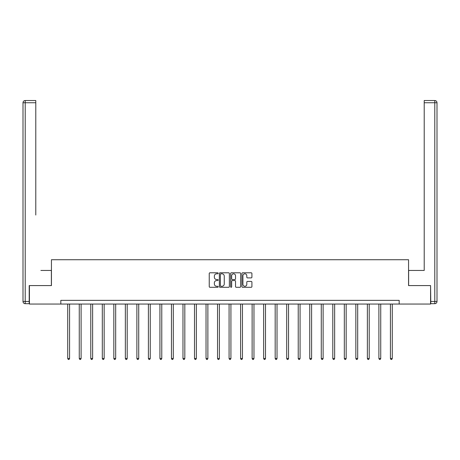 <?xml version="1.0" encoding="UTF-8"?>
<svg xmlns="http://www.w3.org/2000/svg" width="460" height="460" viewBox="0 0 460 460"><rect width="100%" height="100%" fill="white"/><g stroke="black" fill="none" stroke-linecap="round" stroke-linejoin="round"><path stroke-width="0.69" d="M218.178 273.298A0.506 0.506 0 0 0 217.672 272.791L209.967 272.791A0.724 0.724 0 0 0 209.242 273.516L209.242 286.568A0.724 0.724 0 0 0 209.967 287.293L217.672 287.293A0.506 0.506 0 0 0 218.178 286.787A0.506 0.506 0 0 0 217.672 286.281L216.677 286.281A2.323 2.323 0 0 1 214.354 283.958L214.354 282.871A2.323 2.323 0 0 1 216.677 280.548L217.672 280.548A0.506 0.506 0 0 0 218.178 280.042A0.506 0.506 0 0 0 217.672 279.536L216.677 279.536A2.323 2.323 0 0 1 214.354 277.213L214.354 276.127A2.323 2.323 0 0 1 216.677 273.809L217.672 273.809A0.506 0.506 0 0 0 218.178 273.298M251.194 277.903A0.724 0.724 0 0 0 251.919 277.179L251.919 273.516A0.724 0.724 0 0 0 251.194 272.791L242.633 272.791A0.724 0.724 0 0 0 241.908 273.516L241.908 286.568A0.724 0.724 0 0 0 242.633 287.293L251.194 287.293A0.724 0.724 0 0 0 251.919 286.568L251.919 282.147A0.724 0.724 0 0 0 251.194 281.422L247.532 281.422A0.724 0.724 0 0 0 246.807 282.147L246.807 284.337A1.938 1.938 0 0 1 244.864 286.281A1.938 1.938 0 0 1 242.926 284.337L242.926 275.747A1.938 1.938 0 0 1 244.864 273.809A1.938 1.938 0 0 1 246.807 275.747L246.807 277.179A0.724 0.724 0 0 0 247.532 277.903L251.194 277.903M35.782 100.527L25.214 100.527L35.782 100.527L31.05 100.527L35.782 100.527L35.782 102.741L25.214 102.741L25.214 301.467L29.204 301.467L29.204 285.585L51.439 285.585L51.439 259.727L408.56 259.727L408.56 285.585L430.572 285.585L430.572 304.054L399.176 304.054L399.176 300.357L60.823 300.357L60.823 304.054L399.176 304.054M29.428 285.585L29.428 304.054L60.823 304.054M229.367 273.516A0.724 0.724 0 0 0 228.643 272.791L220.081 272.791A0.724 0.724 0 0 0 219.357 273.516L219.357 286.568A0.724 0.724 0 0 0 220.081 287.293L228.643 287.293A0.724 0.724 0 0 0 229.367 286.568L229.367 273.516M231.357 272.791L239.919 272.791A0.724 0.724 0 0 1 240.643 273.516L240.643 286.568A0.724 0.724 0 0 1 239.919 287.293L236.256 287.293A0.724 0.724 0 0 1 235.531 286.568L235.531 281.279A0.724 0.724 0 0 0 234.801 280.548L232.375 280.548A0.724 0.724 0 0 0 231.65 281.279L231.65 286.787A0.506 0.506 0 0 1 231.144 287.293A0.506 0.506 0 0 1 230.632 286.787L230.632 273.516A0.724 0.724 0 0 1 231.357 272.791M220.88 273.809A0.506 0.506 0 0 0 220.374 274.315L220.374 285.769A0.506 0.506 0 0 0 220.88 286.281L221.933 286.281A2.323 2.323 0 0 0 224.256 283.958L224.256 276.127A2.323 2.323 0 0 0 221.933 273.809L220.88 273.809M235.531 275.781A1.938 1.938 0 0 0 233.588 273.844A1.938 1.938 0 0 0 231.65 275.781L231.65 278.812A0.724 0.724 0 0 0 232.375 279.536L234.801 279.536A0.724 0.724 0 0 0 235.531 278.812L235.531 275.781M67.729 304.054L67.729 358.512L69.581 358.512L69.581 304.054M69.581 358.512L69.023 359.473L68.287 359.473L67.729 358.512M51.37 285.585L51.37 270.44L40.877 270.44M35.782 102.741L35.782 215.033M23 301.467L25.214 301.467L25.214 303.686L29.204 303.686L25.214 303.686A2.214 2.214 0 0 1 23 301.467L23 102.741A2.214 2.214 0 0 1 25.214 100.527A2.214 2.214 0 0 0 23 102.741A2.214 2.214 0 0 1 25.214 100.527A2.214 2.214 0 0 0 23 102.741L25.214 102.741L25.214 100.527M29.204 301.467L29.204 303.686M419.123 270.44L424.218 270.44L424.218 100.527L434.786 100.527L424.218 100.527M408.629 285.585L408.629 270.44L424.218 270.44L424.218 215.033M430.796 301.467L434.786 301.467L434.786 303.686A2.214 2.214 0 0 0 437 301.467L437 102.741L437 301.467A2.214 2.214 0 0 1 434.786 303.686L430.796 303.686L430.572 285.585M434.786 100.527A2.214 2.214 0 0 1 437 102.741A2.214 2.214 0 0 0 434.786 100.527A2.214 2.214 0 0 1 437 102.741A2.214 2.214 0 0 0 434.786 100.527L434.786 102.741L424.218 102.741M79.258 304.054L79.258 358.512L81.104 358.512L81.104 304.054M81.104 358.512L80.552 359.473L79.81 359.473L79.258 358.512M90.781 304.054L90.781 358.512L92.627 358.512L92.627 304.054M92.627 358.512L92.075 359.473L91.333 359.473L90.781 358.512M102.304 304.054L102.304 358.512L104.15 358.512L104.15 304.054M104.15 358.512L103.598 359.473L102.862 359.473L102.304 358.512M113.833 304.054L113.833 358.512L115.678 358.512L115.678 304.054M115.678 358.512L115.121 359.473L114.385 359.473L113.833 358.512M125.356 304.054L125.356 358.512L127.201 358.512L127.201 304.054M127.201 358.512L126.649 359.473L125.908 359.473L125.356 358.512M136.879 304.054L136.879 358.512L138.724 358.512L138.724 304.054M138.724 358.512L138.172 359.473L137.431 359.473L136.879 358.512M148.402 304.054L148.402 358.512L150.253 358.512L150.253 304.054M150.253 358.512L149.695 359.473L148.959 359.473L148.402 358.512M159.93 304.054L159.93 358.512L161.776 358.512L161.776 304.054M161.776 358.512L161.224 359.473L160.482 359.473L159.93 358.512M171.453 304.054L171.453 358.512L173.299 358.512L173.299 304.054M173.299 358.512L172.747 359.473L172.005 359.473L171.453 358.512M182.977 304.054L182.977 358.512L184.822 358.512L184.822 304.054M184.822 358.512L184.27 359.473L183.534 359.473L182.977 358.512M194.505 304.054L194.505 358.512L196.351 358.512L196.351 304.054M196.351 358.512L195.793 359.473L195.057 359.473L194.505 358.512M206.028 304.054L206.028 358.512L207.874 358.512L207.874 304.054M207.874 358.512L207.322 359.473L206.58 359.473L206.028 358.512M217.551 304.054L217.551 358.512L219.397 358.512L219.397 304.054M219.397 358.512L218.845 359.473L218.103 359.473L217.551 358.512M229.074 304.054L229.074 358.512L230.926 358.512L230.926 304.054M230.926 358.512L230.368 359.473L229.632 359.473L229.074 358.512M240.603 304.054L240.603 358.512L242.449 358.512L242.449 304.054M242.449 358.512L241.897 359.473L241.155 359.473L240.603 358.512M252.126 304.054L252.126 358.512L253.972 358.512L253.972 304.054M253.972 358.512L253.42 359.473L252.678 359.473L252.126 358.512M263.649 304.054L263.649 358.512L265.495 358.512L265.495 304.054M265.495 358.512L264.943 359.473L264.207 359.473L263.649 358.512M275.178 304.054L275.178 358.512L277.023 358.512L277.023 304.054M277.023 358.512L276.466 359.473L275.73 359.473L275.178 358.512M286.701 304.054L286.701 358.512L288.546 358.512L288.546 304.054M288.546 358.512L287.994 359.473L287.253 359.473L286.701 358.512M298.224 304.054L298.224 358.512L300.07 358.512L300.07 304.054M300.07 358.512L299.517 359.473L298.776 359.473L298.224 358.512M309.747 304.054L309.747 358.512L311.598 358.512L311.598 304.054M311.598 358.512L311.041 359.473L310.304 359.473L309.747 358.512M321.275 304.054L321.275 358.512L323.121 358.512L323.121 304.054M323.121 358.512L322.569 359.473L321.827 359.473L321.275 358.512M332.798 304.054L332.798 358.512L334.644 358.512L334.644 304.054M334.644 358.512L334.092 359.473L333.35 359.473L332.798 358.512M344.322 304.054L344.322 358.512L346.167 358.512L346.167 304.054M346.167 358.512L345.615 359.473L344.879 359.473L344.322 358.512M355.85 304.054L355.85 358.512L357.696 358.512L357.696 304.054M357.696 358.512L357.138 359.473L356.402 359.473L355.85 358.512M367.373 304.054L367.373 358.512L369.219 358.512L369.219 304.054M369.219 358.512L368.667 359.473L367.925 359.473L367.373 358.512M378.896 304.054L378.896 358.512L380.742 358.512L380.742 304.054M380.742 358.512L380.19 359.473L379.448 359.473L378.896 358.512M390.419 304.054L390.419 358.512L392.271 358.512L392.271 304.054M392.271 358.512L391.713 359.473L390.977 359.473L390.419 358.512M437 301.467L434.786 301.467L434.786 102.741L437 102.741"/></g></svg>
